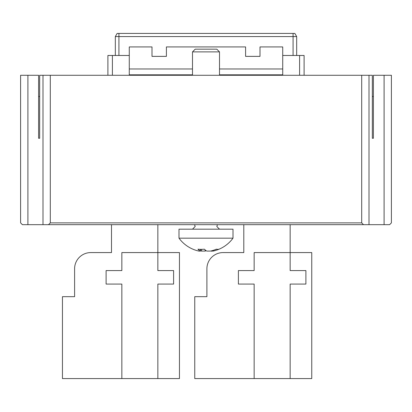 <?xml version="1.0" encoding="UTF-8"?>
<svg xmlns="http://www.w3.org/2000/svg" width="412" height="412" viewBox="0 0 412 412"><rect width="100%" height="100%" fill="white"/><g stroke="black" fill="none" stroke-linecap="round" stroke-linejoin="round"><path stroke-width="0.62" d="M48.498 224.674L42.992 224.674L42.992 75.278L50.3 75.278L50.3 222.877L361.7 222.877L363.502 224.674L48.498 224.674L50.3 222.877M192.502 51.876L195.2 49.177L216.8 49.177L219.498 51.876L192.502 51.876L192.502 75.278M213.133 250.388L213.133 251.078A33.305 30.761 -90 0 0 215.105 250.594A33.485 33.485 0 0 0 233.001 238.177L178.999 238.177A33.485 33.485 0 0 0 196.895 250.594A33.305 30.761 90 0 0 198.867 251.078L200.376 251.078L200.376 249.342M215.105 250.594A33.305 30.761 -90 0 0 218.993 249.188A33.393 11.448 -118.4 0 1 217.732 249.353A33.393 11.448 -118.4 0 1 216.321 249.188A33.305 30.761 -90 0 1 210.465 251.078L206.819 251.078A33.305 12.757 90 0 1 204.388 249.188A33.393 27.604 142.5 0 1 197.945 249.188A33.305 12.757 90 0 0 200.376 251.078L200.587 249.348M213.133 251.078L211.624 251.078M206 250.594A33.305 12.757 -90 0 1 205.181 251.078L201.535 251.078A33.305 30.761 90 0 1 200.587 250.862M233.001 238.177L233.001 229.175L178.999 229.175L178.999 238.177M389.598 224.674L391.4 222.877L391.4 75.278L384.092 75.278L384.092 224.674L389.598 224.674M27.908 224.674L27.908 75.278L20.6 75.278L20.6 222.877L22.402 224.674L42.992 224.674M39.66 96.341A9.002 9.002 0 0 0 38.599 96.727L38.599 84.275M361.7 222.877L361.7 75.278L369.008 75.278L369.008 224.674L363.502 224.674M384.092 75.278L373.401 75.278L373.401 138.278L372.34 138.278L372.34 75.278L369.008 75.278M42.992 75.278L39.66 75.278L39.66 138.278L38.599 138.278L38.599 75.278L27.908 75.278M369.008 224.674L384.092 224.674M361.7 75.278L50.3 75.278M290.151 378.577L290.151 284.074L305.9 284.074L305.9 270.576L290.151 270.576L290.151 252.577L311.75 252.577L311.75 378.577L194.752 378.577L194.752 296.676L206.901 296.676L206.901 268.773A16.202 16.202 0 0 1 223.098 252.577L243.801 252.577L243.801 224.674M254.153 378.577L254.153 284.074L238.399 284.074L238.399 270.576L254.153 270.576L254.153 252.577L290.151 252.577L290.151 224.674M157.847 378.577L157.847 284.074L173.601 284.074L173.601 270.576L157.847 270.576L157.847 252.577L179.452 252.577L179.452 378.577L62.449 378.577L62.449 296.676L74.598 296.676L74.598 268.773A16.202 16.202 0 0 1 90.8 252.577L111.498 252.577L111.498 224.674M121.849 378.577L121.849 284.074L106.1 284.074L106.1 270.576L121.849 270.576L121.849 252.577L157.847 252.577L157.847 224.674M296.676 55.476L293.076 55.476L293.076 36.575L296.676 36.575L296.676 55.476L296.676 36.575L294.874 33.424L296.676 36.575M304.102 55.476L304.102 75.278L304.102 55.476L282.725 55.476L282.725 46.927L259.998 46.927L259.998 56.377L245.598 56.377L245.598 46.927L166.402 46.927L166.402 56.377L152.002 56.377L152.002 46.927L129.275 46.927L129.275 55.476L107.898 55.476L107.898 75.278L107.898 55.476M282.725 68.974L219.498 68.974M192.502 68.974L129.275 68.974M115.324 36.575L117.126 33.424L115.324 36.575L115.324 55.476L115.324 36.575L293.076 36.575L293.076 33.424L294.874 33.424M282.725 74.824L219.498 74.824M192.502 74.824L129.275 74.824M117.126 33.424L293.076 33.424M129.275 55.476L129.275 75.278M282.725 75.278L282.725 55.476M373.401 96.727A9.002 9.002 0 0 0 372.34 96.341M372.34 138.278L373.401 138.278M38.599 138.278L39.66 138.278M201.535 251.078L201.535 249.348M205.181 249.96L205.181 251.078M118.924 55.476L118.924 33.424M299.601 75.278L299.601 55.476M112.399 55.476L112.399 75.278M194.51 224.674L195.2 226.476L192.502 229.175M217.49 224.674L216.8 226.476L219.498 229.175M211.413 250.862L211.413 251.238M219.498 51.876L219.498 75.278"/></g></svg>
